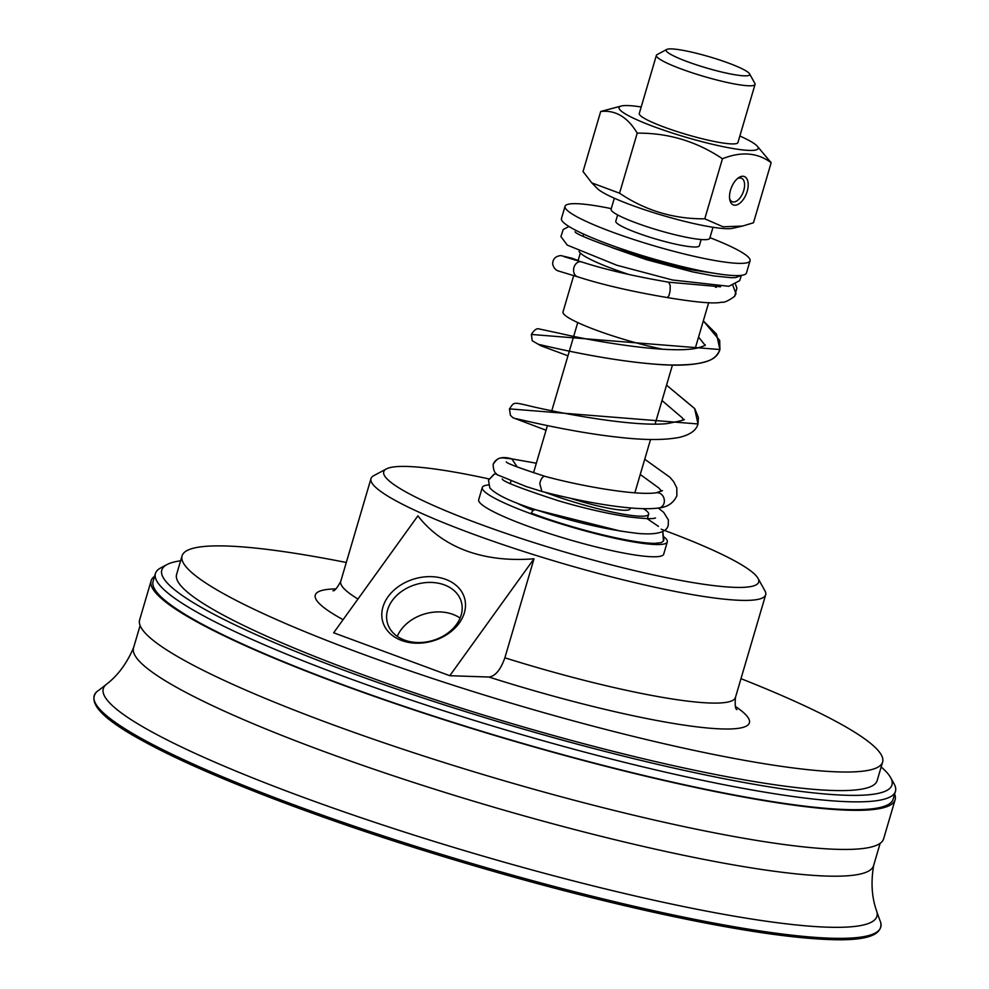 <?xml version="1.0" encoding="UTF-8"?>
<svg xmlns="http://www.w3.org/2000/svg" width="989" height="989" viewBox="0 0 989 989"><rect width="100%" height="100%" fill="white"/><g stroke="black" fill="none" stroke-linecap="round" stroke-linejoin="round"><path stroke-width="1.48" d="M737.374 178.663A12.647 6.738 -68.8 0 1 740.365 177.921A12.647 6.738 -68.8 0 1 741.404 178.156A12.647 6.738 -68.8 0 1 743.444 191.446A12.647 6.738 -68.8 0 1 733.294 201.966A12.647 6.738 -68.8 0 1 732.256 201.731A12.647 6.738 -68.8 0 1 729.622 198.628M734.604 205.193A15.218 8.097 111.2 0 0 747.993 187.638A15.218 8.097 111.2 0 0 738.387 177.859A15.218 8.097 111.2 0 0 729.833 199.914A15.218 8.097 111.2 0 0 734.604 205.193M771.16 162.715C757.525 152.566 741.28 151.255 722.452 158.759L704.774 218.816L723.046 226.79L742.529 226.061L753.482 222.772L771.16 162.715L756.906 145.779A72.518 9.618 16.4 0 0 739.859 136.025M741.268 275.387L735.68 277.563L731.069 277.686L713.613 275.894L692.387 271.839L646.485 259.687L612.08 247.658L663.792 263.383L690.928 269.725L714.169 273.248M734.444 296.576L736.001 293.733L732.849 285.388M734.691 296.292C728.386 300.866 724.01 302.832 721.574 302.177C714.775 303.982 696.676 302.436 667.278 297.565L668.96 295.711L670.097 291.05L670.221 285.598L668.799 282.211C633.924 276.228 604.86 269.465 581.619 261.924A7.714 5.922 -77.5 0 1 581.891 262.011M577.7 276.821A7.714 5.922 -77.5 0 1 577.502 276.772A7.714 5.922 -77.5 0 1 573.744 268.316A7.714 5.922 -77.5 0 1 581.421 261.85A7.714 5.922 -77.5 0 1 581.619 261.912M571.58 258.129A7.714 6.874 109.9 0 1 571.654 258.154A7.714 6.874 109.9 0 1 572.087 258.29A7.714 6.874 109.9 0 1 574.56 259.959M620.919 531.204L535.173 509.656L533.145 510.336L531.217 513.068C567.241 526.89 628.88 543.307 654.941 543.357L661.27 542.602L663.446 541.057L662.754 531.476L663.879 539.87M517.235 466.993L511.82 458.871C500.137 457.895 499.062 455.855 493.14 464.274C496.194 457.845 502.424 456.04 511.82 458.871M506.319 461.9L506.306 461.9C506.603 463.272 519.534 468.094 545.112 476.377A7.714 3.61 100.9 0 0 545.05 476.364A7.714 3.61 100.9 0 0 539.821 483.782L541.91 491.459C581.495 501.782 633.998 511.523 659.008 507.95A7.714 6.577 76.4 0 0 659.292 507.901C667.587 507.06 673.447 503.018 676.872 495.773M662.457 490.631L656.214 492.794A7.714 6.577 76.4 0 1 656.511 492.745A7.714 6.577 76.4 0 1 664.163 502.746A7.714 6.577 76.4 0 1 659.292 507.901M641.193 106.973A72.518 9.618 16.4 0 0 621.574 105.947A72.518 9.618 16.4 0 0 648.957 124.787A72.518 9.618 16.4 0 0 726.754 147.386A72.518 9.618 16.4 0 0 756.906 145.779M656.387 55.347L639.277 113.475A51.428 6.824 16.4 0 0 672.965 130.214A51.428 6.824 16.4 0 0 729.19 143.764A51.428 6.824 16.4 0 0 737.287 143.244A51.428 6.824 16.4 0 0 737.942 142.527L755.052 84.399A51.428 6.824 -163.6 0 1 754.397 85.116A51.428 6.824 -163.6 0 1 700.608 75.461A51.428 6.824 -163.6 0 1 656.387 55.347A51.428 6.824 -163.6 0 1 657.042 54.63A51.428 6.824 -163.6 0 1 657.092 54.605L666.747 49.45A43.541 5.773 -163.6 0 1 709.558 56.83A43.541 5.773 -163.6 0 1 749.538 73.816A43.541 5.773 -163.6 0 1 749.143 75.275A43.541 5.773 -163.6 0 1 700.917 66.275A43.541 5.773 -163.6 0 1 666.722 49.462A43.541 5.773 -163.6 0 1 666.747 49.45M742.529 226.061L732.626 228.298A72.518 9.618 -163.6 0 1 625.926 203.029A72.518 9.618 -163.6 0 1 597.282 188.466L591.805 182.878L619.547 193.201C645.36 210.558 673.769 219.101 704.774 218.816M722.452 158.759C696.639 141.39 668.23 132.86 637.225 133.144C627.656 117.098 615.479 109.866 600.706 111.473L621.574 105.947M600.706 111.473L583.04 171.53L591.805 182.878M637.225 133.144L619.547 193.201M713.007 227.26L709.768 238.262A51.428 6.824 -163.6 0 1 709.113 238.992A51.428 6.824 -163.6 0 1 655.324 229.337A51.428 6.824 -163.6 0 1 611.103 209.223L614.33 198.22M664.274 537.114A96.428 12.783 -163.6 0 1 667.303 541.923L663.706 554.149A96.428 12.783 -163.6 0 1 662.469 555.509A96.428 12.783 -163.6 0 1 561.616 537.398A96.428 12.783 -163.6 0 1 478.701 499.692L482.298 487.478A96.428 12.783 -163.6 0 1 483.534 486.118A96.428 12.783 -163.6 0 1 488.455 484.969M667.303 541.923A96.428 12.783 -163.6 0 1 666.067 543.282A96.428 12.783 -163.6 0 1 565.214 525.171A96.428 12.783 -163.6 0 1 482.298 487.478M749.538 73.816L754.867 83.385A51.428 6.824 -163.6 0 1 755.052 84.399M701.176 239.523L699.322 245.816A43.541 5.773 -163.6 0 1 698.766 246.434A43.541 5.773 -163.6 0 1 653.222 238.25A43.541 5.773 -163.6 0 1 615.788 221.227L617.643 214.934M709.941 237.669A96.428 12.783 -163.6 0 1 750.058 260.75A96.428 12.783 -163.6 0 1 748.821 262.11A96.428 12.783 -163.6 0 1 647.968 243.999A96.428 12.783 -163.6 0 1 565.053 206.293A96.428 12.783 -163.6 0 1 566.289 204.946A96.428 12.783 -163.6 0 1 611.276 208.63M750.058 260.75L746.46 272.976A96.428 12.783 -163.6 0 1 745.224 274.324A96.428 12.783 -163.6 0 1 644.371 256.225A96.428 12.783 -163.6 0 1 561.455 218.52L565.053 206.293M629.536 274.67A70.714 9.371 -163.6 0 1 579.059 251.391M662.679 349.228A68.575 9.086 -163.6 0 1 595.242 329.794A68.575 9.086 -163.6 0 1 562.988 311.968L573.657 275.721M630.401 507.913L630.129 508.841A51.428 6.824 -163.6 0 1 629.474 509.57A51.428 6.824 -163.6 0 1 570.443 498.283M643.456 508.655A70.714 9.371 -163.6 0 1 648.636 514.292A70.714 9.371 -163.6 0 1 647.721 515.281A70.714 9.371 -163.6 0 1 544.815 492.213M533.108 510.361A70.714 9.371 -163.6 0 1 516.023 502.61M449.785 675.71L488.875 677.02C495.242 676.278 500.582 669.874 504.872 657.809L534.011 558.785L449.785 675.71L333.652 632.775L417.89 515.85C430.227 531.723 446.348 543.381 466.239 550.799C486.205 558.117 508.803 560.788 534.011 558.785M386.39 468.922L373.793 475.647A205.712 27.272 16.4 0 0 370.986 478.627A205.712 27.272 16.4 0 0 471.345 533.454A205.712 27.272 16.4 0 0 765.671 594.785A205.712 27.272 16.4 0 0 764.917 590.767L757.97 578.281A195.426 25.912 -163.6 0 1 563.891 551.775A195.426 25.912 -163.6 0 1 386.39 468.922A195.426 25.912 -163.6 0 1 488.962 478.923M664.423 530.413A195.426 25.912 -163.6 0 1 757.97 578.281M661.221 529.226A195.426 25.912 -163.6 0 1 663.335 530.005M456.547 624.368A38.447 29.237 163.8 0 1 418.075 642.541A38.447 29.237 163.8 0 1 387.49 623.218A38.447 29.237 163.8 0 1 392.25 600.595A38.447 29.237 163.8 0 1 430.722 582.422A38.447 29.237 163.8 0 1 461.307 601.745A38.447 29.237 163.8 0 1 456.547 624.368M459.242 623.082A42.552 32.377 -16.2 0 0 424.924 576.859A42.552 32.377 -16.2 0 0 386.786 629.808A42.552 32.377 -16.2 0 0 459.242 623.082M460.095 618.088A38.447 29.237 -16.2 0 0 400.829 630.08A38.447 29.237 -16.2 0 0 397.269 636.36M740.984 678.664A365.139 48.412 -163.6 0 1 882.621 762.049A365.139 48.412 -163.6 0 1 360.206 653.185A365.139 48.412 -163.6 0 1 182.063 555.855A365.139 48.412 -163.6 0 1 346.298 562.494M873.72 865.066C870.765 882.126 871.742 897.456 876.637 911.017A403.215 53.468 -163.6 0 1 876.922 911.994L879.839 920.227A409.965 54.358 -163.6 0 1 880.816 922.96A409.965 54.358 -163.6 0 1 830.34 938.19A409.965 54.358 -163.6 0 1 366.14 830.241A409.965 54.358 -163.6 0 1 96.415 692.102A409.965 54.358 -163.6 0 1 98.715 690.322L105.625 684.994A403.215 53.468 -163.6 0 1 106.392 684.326C117.864 675.574 126.975 663.223 133.738 647.276M882.621 762.049L877.156 780.63A365.139 48.412 -163.6 0 1 354.73 671.766A365.139 48.412 -163.6 0 1 176.598 574.436L182.063 555.855M881.174 766.982A380.567 50.464 -163.6 0 1 890.582 777.539A380.567 50.464 -163.6 0 1 725.975 779.085A380.567 50.464 -163.6 0 1 347.46 671.519A380.567 50.464 -163.6 0 1 166.98 564.571A380.567 50.464 -163.6 0 1 180.604 560.8M890.582 777.539L894.056 783.783A385.71 51.144 -163.6 0 1 895.453 791.324A385.71 51.144 -163.6 0 1 343.591 676.328A385.71 51.144 -163.6 0 1 155.421 573.521A385.71 51.144 -163.6 0 1 160.675 567.933L166.98 564.571M895.453 791.324L893.154 799.149A385.71 51.144 -163.6 0 1 341.292 684.153A385.71 51.144 -163.6 0 1 153.122 581.347L155.421 573.521M894.637 794.08A387.762 51.416 -163.6 0 1 895.119 799.73A387.762 51.416 -163.6 0 1 340.327 684.128A387.762 51.416 -163.6 0 1 151.144 580.766A387.762 51.416 -163.6 0 1 154.605 576.278M895.119 799.73L883.61 838.845A387.762 51.416 -163.6 0 1 328.805 723.243A387.762 51.416 -163.6 0 1 139.634 619.88L151.144 580.766M880.148 843.345L873.571 865.659A385.71 51.144 -163.6 0 1 826.136 876.044A385.71 51.144 -163.6 0 1 321.722 750.663A385.71 51.144 -163.6 0 1 133.54 647.844L140.117 625.543M876.922 911.994A403.215 53.468 -163.6 0 1 827.323 927.175A403.215 53.468 -163.6 0 1 370.183 820.796A403.215 53.468 -163.6 0 1 105.625 684.994M683.337 419.324C686.737 419.46 681.186 420.894 666.685 423.663C629.684 427.186 550.947 411.263 527.817 405.502C512.29 401.843 514.082 402.61 509.446 408.877L697.999 423.96C696.404 430.289 690.174 434.777 679.295 437.398C664.188 440.266 643.901 440.204 618.446 437.237C570.542 432.106 518.446 419.027 516.159 418.706L516.221 418.706M705.07 345.52L705.268 344.852C705.466 345.445 702.783 346.521 697.22 348.054C670.517 354.433 592.881 341.242 560.009 333.404L538.918 328.904C536.656 328.187 534.134 330.042 531.377 334.455L719.93 349.537C716.79 360.033 705.108 365.571 669.133 364.953C613.019 363.025 538.585 344.172 538.103 344.283L538.103 344.283C538.3 344.011 598.432 359.65 655.287 364.199C678.59 366.202 696.207 365.102 708.149 360.874C713.774 358.958 717.693 355.175 719.93 349.537L716.518 334.084L703.315 320.906L719.683 340.414L719.93 349.537M357.956 599.025A205.712 27.272 -163.6 0 1 340.76 581.309C337.138 588.022 334.529 591.175 332.947 590.767M736.879 709.645L736.892 709.645C735.334 709.101 734.852 705.046 735.445 697.468A205.712 27.272 -163.6 0 1 504.872 657.809M488.875 677.02A226.283 30.004 16.4 0 0 697.888 726.977A226.283 30.004 16.4 0 0 735.396 706.467M335.939 588.9A226.283 30.004 16.4 0 0 343.096 619.658M829.042 939.501A408.976 54.222 -163.6 0 1 391.965 840.378A408.976 54.222 -163.6 0 1 94.487 701.065M741.391 275.362L739.673 280.641L728.868 286.291L672.52 279.998L616.777 265.225L567.278 245.111L560.924 236.594L563.211 229.497L568.996 226.506M614.602 248.424C589.073 239.363 575.895 233.824 575.054 231.785M715.603 286.761L716.345 287.243M735.482 284.288L736.904 288.133L734.592 296.416M720.561 286.785L668.824 282.211M667.291 297.565C631.823 291.557 601.893 284.634 577.502 276.772M577.7 276.833L558.402 270.986C555.694 270.182 553.778 267.945 552.678 264.298C552.666 259.118 555.373 256.213 560.788 255.582L571.654 258.154M581.408 261.862L563.953 256.596M502.264 478.948L502.251 478.936C502.461 481.359 521.351 488.69 558.909 500.916C584.437 508.408 607.802 513.748 629.004 516.926C644.766 518.78 653.593 519.114 655.484 517.927L655.46 517.939M488.467 480.197L493.87 474.386L496.391 473.657L494.216 474.263L488.467 480.197L489.864 487.973C496.181 494.871 512.042 502.301 537.435 510.275C574.597 522.303 608.136 530.017 638.078 533.43C662.321 535.605 667.513 529.634 668.255 525.048L668.379 519.93L663.693 512.364L658.278 508.049M658.439 526.371L647.313 518.792M536.335 463.223L511.634 458.847M541.848 491.446L526.21 486.551L498.901 475.425C495.192 474.436 493.276 470.727 493.14 464.274M545.05 476.364C582.336 486.477 636.965 495.86 656.523 492.745M661.505 491.224L658.971 488.096L640.242 474.485M644.729 459.242L669.973 477.304L673.707 481.73L676.797 487.948L676.872 495.761M572.087 258.29L578.145 260.49L572.087 258.29M698.568 337.039L704.996 345.136M509.446 408.877L510.435 415.38L512.932 417.729L546.052 430.227M531.377 334.455L532.243 340.76L540.798 345.73L567.958 355.805M662.012 400.545L682.348 417.914L683.102 419.571M666.537 385.166L694.773 408.704L698.395 417.445L697.999 423.96L694.637 408.506L666.537 385.166M583.671 234.121L583.016 236.334M715.64 286.612L715.443 287.28M580.333 253.036L578.009 260.935M708.68 302.659L695.218 348.437M577.737 322.575L551.788 410.756M547.412 425.604L533.528 472.767M672.458 365.04L655.077 424.096M650.552 439.475L634.851 492.819M510.992 481.062L510.275 483.497M648.636 514.292L647.362 518.607M370.986 478.627L340.76 581.309M765.671 594.785L735.445 697.468M880.816 922.96C882.534 935.495 865.363 941.021 829.314 939.55C789.766 938.067 734.629 929.734 663.903 914.516C590.235 898.506 512.685 877.948 431.241 852.839C313.019 816.37 204.575 774.461 145.902 742.554C103.672 720.029 87.168 703.204 96.415 692.102"/></g></svg>
